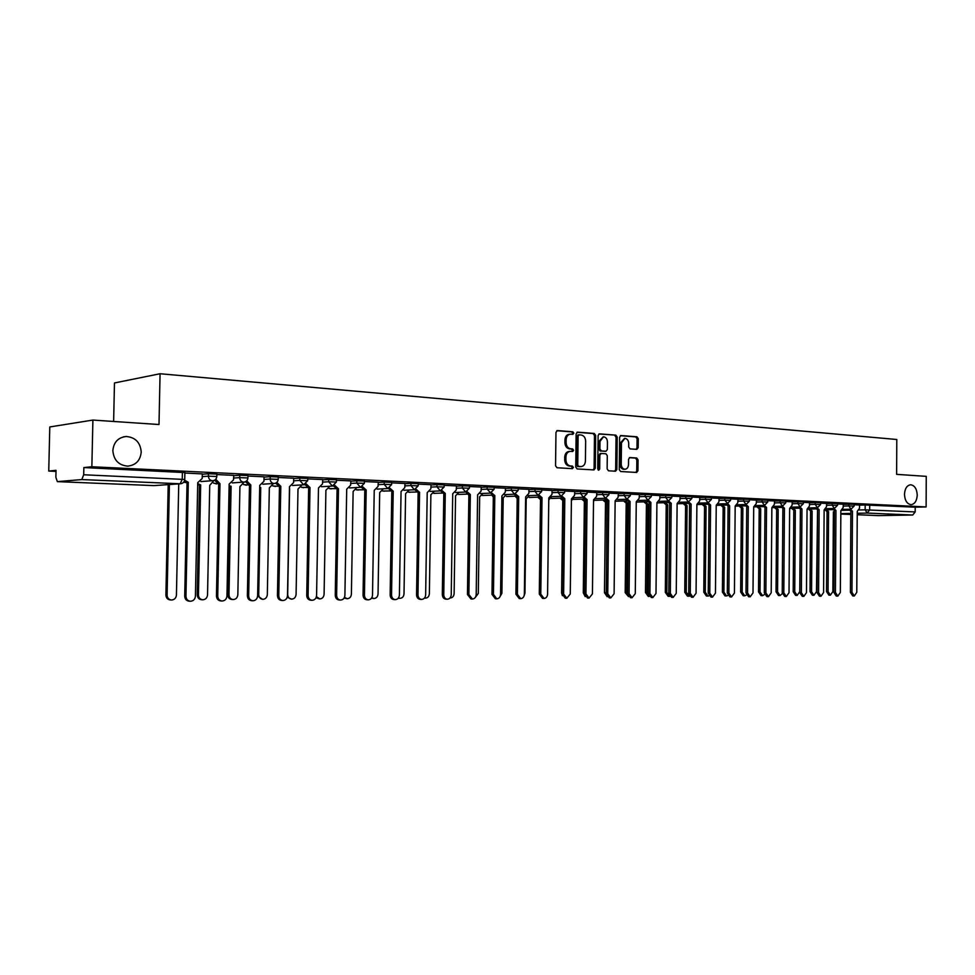 <?xml version="1.0" encoding="UTF-8"?>
<svg xmlns="http://www.w3.org/2000/svg" width="975" height="975" viewBox="0 0 975 975"><rect width="100%" height="100%" fill="white"/><g stroke="black" fill="none" stroke-linecap="round" stroke-linejoin="round"><path stroke-width="1.46" d="M573.812 433.144L572.825 431.779L557.456 430.572L555.969 432.315L555.555 465.806L556.993 467.744L572.374 468.658L573.398 467.427L572.41 466.074L570.424 465.952C567.633 465.428 566.122 463.357 565.89 459.749L565.914 456.97C566.195 453.582 567.657 451.717 570.29 451.364L572.654 451.498L573.605 450.279L572.617 448.914L570.643 448.78C567.852 448.232 566.329 446.148 566.097 442.54L566.134 439.762C566.402 436.41 567.84 434.558 570.448 434.192L572.873 434.362L573.812 433.144M572.142 434.302L572.63 433.253L571.643 431.876L556.786 430.718M571.655 468.622L572.215 467.5L571.228 466.148L569.242 466.026L570.424 465.952M571.898 451.449L572.423 450.365L571.435 449.012L569.461 448.878L570.643 448.78M904.483 494.362C904.885 500.577 907.067 504.002 911.04 504.648C914.794 504.087 916.853 500.894 917.231 495.068C916.841 488.841 914.648 485.416 910.65 484.77C906.921 485.343 904.873 488.536 904.483 494.362M112.844 450.523C113.661 460.054 118.609 465.258 127.688 466.135C135.817 465.221 140.327 460.541 141.217 452.095C140.412 442.528 135.403 437.324 126.202 436.495C118.194 437.446 113.746 442.126 112.844 450.523M636.821 449.365L638.186 447.671L638.284 438.677L636.955 436.8L620.892 435.545L619.612 437.239L619.247 469.633L620.6 471.51L636.651 472.461L637.943 470.754L638.052 459.883L636.736 458.006L629.838 457.555L628.558 459.249L628.497 464.673C628.278 467.439 627.12 468.963 625.024 469.255C622.708 468.951 621.441 467.269 621.221 464.21L621.465 442.906L624.878 438.372C627.217 438.665 628.497 440.359 628.729 443.454L628.692 446.989L630.021 448.878L636.821 449.365M57.427 481.626L153.794 485.611L180.229 483.771L81.803 479.566L57.354 481.626L55.868 477.275L56.026 470.328L48.75 471.059L49.786 426.952L92.905 420.067L158.998 424.527L160.071 373.742L896.793 439.493L896.622 474.35L926.25 476.361L926.116 506.927L91.857 466.757L83.862 467.561L83.692 474.764L184.738 479.468M92.905 420.067L91.857 466.757M595.664 435.386L594.287 433.461L577.578 432.144L576.128 433.875L575.737 467.013L577.139 468.938L593.946 469.926L595.286 468.195L595.664 435.386L594.482 435.484L593.092 433.558L576.932 432.291M599.54 433.863L615.859 435.143L617.212 437.056L616.858 469.487L615.542 471.205L608.497 470.791L607.133 468.902L607.291 455.678L605.926 453.765L601.173 453.448L599.844 455.179L599.686 468.999L598.747 470.218L597.736 468.878L598.114 435.581L599.186 433.899M859.523 505.123L865.178 504.977L865.154 509.84L915.184 511.924L912.734 515.019L878.707 515.617M48.75 471.059L56.002 471.388M113.624 421.456L114.477 382.956L160.071 373.742M926.116 506.927L915.208 507.183L915.184 511.924M81.803 479.566L83.692 474.764M202.288 473.899L184.872 473.046M215.743 479.237L219.972 483.649L217.742 596.018C217.949 598.979 219.387 600.637 222.081 601.014C224.969 600.783 226.59 599.101 226.956 595.969L229.149 484.051L233.5 479.907L233.781 475.361L216.852 474.557M264.042 476.824L247.967 476.032M293.694 478.225L278.253 477.47M306.138 483.88L310.013 487.561L308.088 595.493C308.271 598.345 309.611 599.942 312.097 600.295C314.754 600.064 316.253 598.455 316.582 595.445L318.484 487.939L322.481 483.941L322.762 479.578L307.722 478.871M334.717 485.294L338.471 488.804L336.631 595.335C336.814 598.15 338.118 599.722 340.543 600.064C343.139 599.844 344.589 598.248 344.906 595.286L346.71 489.158L350.622 485.221L350.89 480.907L336.436 480.224M362.554 486.671L366.186 490.011L364.443 595.177C364.626 597.955 365.905 599.503 368.27 599.844C370.78 599.625 372.206 598.053 372.511 595.128L374.229 490.352L378.032 486.464L378.3 482.211L364.406 481.553M389.683 487.987L393.217 491.181L391.548 595.018C391.731 597.76 392.974 599.296 395.277 599.637C397.739 599.406 399.116 597.858 399.421 594.969L401.054 491.522L404.759 487.683L405.027 483.478L391.658 482.844M416.142 489.267L419.567 492.326L417.982 594.86C418.153 597.577 419.372 599.101 421.627 599.418C424.015 599.198 425.356 597.663 425.648 594.823L427.208 492.655L430.828 488.865L431.084 484.709L418.238 484.1M441.943 490.498L445.27 493.447L443.759 594.713C443.93 597.395 445.112 598.894 447.318 599.223C449.646 598.991 450.95 597.48 451.242 594.677L452.717 493.764L456.251 490.011L456.495 485.916L444.149 485.331M467.11 491.705L470.34 494.532L468.902 594.567L472.375 599.016C474.654 598.796 475.922 597.297 476.202 594.531L477.616 494.849L481.053 491.144L481.297 487.086L469.426 486.525M491.668 492.862L494.812 495.592L493.447 594.433L496.836 598.821C499.054 598.601 500.297 597.127 500.565 594.384L501.906 495.909L505.269 492.241L505.513 488.243L494.093 487.695M528.95 489.365L518.164 488.841M552.045 490.462L541.673 489.95M561.917 496.153L564.805 498.639L563.635 594.031L566.804 598.272L570.265 593.994L571.423 498.92L574.543 495.385L574.775 491.522L564.622 491.034M584.257 497.177L587.06 499.602L585.951 593.897L589.058 598.089L592.434 593.86L593.531 499.883L596.578 496.385L596.81 492.558L587.048 492.095M606.084 498.188L608.814 500.553L607.766 593.775L610.801 597.919L614.104 593.738L615.14 500.821L618.113 497.36L618.345 493.582L608.961 493.143M627.412 499.163L630.082 501.479L629.082 593.653L632.056 597.748L635.286 593.617L636.261 501.747L639.173 498.31L639.405 494.581L630.386 494.154M648.277 500.126L650.873 502.381L649.935 593.531L652.836 597.59L655.992 593.495L656.918 502.637L659.77 499.249L659.99 495.556L651.324 495.142M668.679 501.053L671.214 503.258L670.325 593.409L673.164 597.419L676.248 593.373L677.125 503.514L679.916 500.163L680.123 496.507L671.799 496.117M688.63 501.954L691.117 504.124L690.263 593.3L693.054 597.261L696.065 593.263L696.893 504.38L699.623 501.053L699.831 497.445L691.836 497.067M708.155 502.832L710.58 504.977L709.776 593.19L712.506 597.114L715.455 593.153L716.235 505.221L718.904 501.93L719.111 498.359L711.421 497.993M718.916 500.358L724.766 500.175L729.629 505.806L728.873 593.08L731.555 596.956L734.431 593.044L735.174 506.037L737.783 502.783L737.99 499.249L730.604 498.895M745.96 504.538L748.288 506.61L747.569 592.971L750.189 596.81L753.005 592.934L753.712 506.842L756.259 503.624L756.466 500.126L749.373 499.785M764.278 505.355L766.545 507.402L765.875 592.861L768.446 596.663L771.201 592.837L771.859 507.634L774.357 504.441L774.564 500.979L767.752 500.663M782.218 506.159L784.436 508.182L783.803 592.763L786.325 596.517L789.019 592.727L789.64 508.414L792.09 505.245L792.285 501.82L785.753 501.516M809.482 502.649L803.376 502.344M817.001 507.731L819.134 509.693L818.573 592.556L820.999 596.249L823.582 592.532L824.131 509.913L826.471 506.805L826.678 503.453L820.645 503.161M833.869 508.487L835.953 510.425L835.441 592.459L837.818 596.115L840.34 592.434L840.852 510.632L843.156 507.573L843.351 504.246L837.574 503.965M843.18 504.343L848.859 504.197L848.847 505.94L854.149 506.074M826.495 503.563L832.199 503.405L832.187 505.172L837.562 505.306L837.574 503.514L832.199 503.405M809.482 502.759L815.21 502.6L815.197 504.38L820.645 504.514L820.658 502.71L815.21 502.6M792.114 501.942L797.867 501.772L797.855 503.575L803.363 503.722M774.382 501.101L780.171 500.931L780.158 502.747L785.74 502.893M756.295 500.248L762.097 500.077L762.084 501.906L767.739 502.064M737.807 499.383L743.632 499.2L743.62 501.053L749.361 501.211M718.928 498.493L724.791 498.298L724.766 500.175L730.592 500.333M699.648 497.579L705.522 497.384L705.51 499.273L711.409 499.444M679.941 496.653L685.839 496.446L685.827 498.359L691.811 498.542M659.807 495.702L665.73 495.495L665.706 497.433L671.787 497.603M639.21 494.739L645.158 494.508L645.133 496.47L651.312 496.653M618.162 493.74L624.122 493.508L624.098 495.495L630.362 495.69M596.627 492.728L602.611 492.485L602.587 494.496L608.948 494.691M574.592 491.692L580.588 491.437L580.564 493.472L587.035 493.679M552.033 490.632L558.066 490.376L558.029 492.424L564.61 492.631M528.95 489.548L534.995 489.279L534.97 491.351L541.649 491.571M505.318 488.438L511.375 488.146L511.351 490.254L518.139 490.474M481.102 487.293L487.183 487L487.159 489.121L494.069 489.365M456.3 486.135L462.394 485.818L462.369 487.975L469.402 488.219M430.889 484.941L436.995 484.612L436.958 486.793L444.125 487.049M404.82 483.71L410.95 483.368L410.914 485.574L418.214 485.842M378.105 482.454L384.235 482.101L384.199 484.343L391.633 484.612M350.683 481.175L356.838 480.797L356.801 483.064L364.37 483.344M322.554 479.858L328.709 479.468L328.673 481.76L336.399 482.052M293.682 478.506L299.849 478.091L299.8 480.419L307.698 480.724M264.03 477.116L270.209 476.678L270.16 479.03L278.216 479.359M233.573 475.69L239.752 475.227L239.704 477.616L247.93 477.957M202.288 474.228L208.455 473.74L208.406 476.166L216.816 476.507M859.523 505.026L854.161 504.758M843.168 506.086L848.847 505.94L851.004 509.218L854.149 506.049L854.161 504.307L848.859 504.197M803.388 501.918L797.867 501.772M785.753 501.089L780.171 500.931M767.752 500.224L762.097 500.077M749.373 499.358L743.632 499.2M730.604 498.469L724.791 498.298M711.433 497.555L705.522 497.384M691.836 496.628L685.839 496.446M671.799 495.678L665.73 495.495M651.324 494.703L645.158 494.508M630.386 493.703L624.122 493.508M608.973 492.692L602.611 492.485M587.06 491.656L580.588 491.437M564.635 490.583L558.066 490.376M541.673 489.499L534.995 489.279M518.176 488.378L511.375 488.146M494.093 487.244L487.183 487M469.438 486.074L462.394 485.818M444.161 484.867L436.995 484.612M418.238 483.649L410.95 483.368M391.67 482.381L384.235 482.101M364.418 481.089L356.838 480.797M336.448 479.761L328.709 479.468M307.734 478.408L299.849 478.091M278.253 477.007L270.209 476.678M247.979 475.568L239.752 475.227M216.864 474.094L208.455 473.74M915.208 507.183L865.178 504.977M83.862 467.561L184.872 472.582M570.009 434.228L569.266 434.302C566.658 434.655 565.22 436.52 564.952 439.871L566.134 439.762M569.461 448.878C566.67 448.317 565.147 446.245 564.915 442.638L564.952 439.871M569.912 451.388L569.107 451.449C566.475 451.803 565.013 453.668 564.732 457.056L565.914 456.97M569.242 466.026C566.451 465.502 564.939 463.442 564.708 459.834L564.732 457.056M593.214 469.889L594.092 468.256L594.482 435.484M579.126 434.838L578.102 436.057L577.761 465.112L578.748 466.452L581.076 466.586C583.696 466.245 585.146 464.38 585.427 460.992L585.658 441.212C585.427 437.641 583.94 435.569 581.185 435.008L579.126 434.838M578.87 434.862L576.92 436.154L578.102 436.057M580.21 466.647L577.553 466.525L576.578 465.185L576.92 436.154M598.906 434.009L615.859 435.143M614.786 471.169L615.652 469.56L616.017 437.153L614.664 435.252M600.966 453.472L598.662 455.264L598.504 469.072L599.686 468.999M598.175 469.987L598.504 469.072M607.437 441.955C607.218 438.835 605.902 437.117 603.501 436.824L600.003 441.407L599.918 449L601.295 450.913L606.048 451.23L607.352 449.524L607.437 441.955M603.172 436.849L598.821 441.504L600.003 441.407M605.048 451.291L600.1 450.998L598.723 449.085L598.821 441.504M624.561 438.409L620.258 443.003L621.465 442.906M624.061 469.304L623.817 469.316C621.514 469.024 620.246 467.342 620.027 464.283L620.258 443.003M635.895 472.412L636.736 470.815L636.846 459.956L635.529 458.092L629.375 457.677M636.2 449.317L636.98 447.769L637.077 438.774L635.761 436.898L620.38 435.691M169.406 484.538L167.103 595.067C167.298 597.992 168.76 599.649 171.478 600.015C174.415 599.796 176.061 598.126 176.438 595.018L178.73 484.014L180.57 483.758M171.222 600.003L170.284 599.942C167.554 599.564 166.103 597.919 165.896 594.994L168.212 484.624M184.641 480.224L188.297 482.272L184.251 481.333M190.149 601.246L189.15 601.185C186.396 600.807 184.909 599.113 184.714 596.127L187.042 482.369M188.297 482.272L185.957 596.2C186.164 599.198 187.639 600.88 190.405 601.258C193.379 601.027 195.049 599.32 195.427 596.152L197.73 482.686L202.191 478.493L202.288 473.874M197.706 483.661L200.679 484.941L198.461 594.896C198.656 597.797 200.082 599.43 202.727 599.783C205.579 599.564 207.188 597.919 207.541 594.86L209.735 485.331L214.049 480.443M202.507 599.771L201.508 599.71C198.851 599.345 197.425 597.724 197.23 594.835L199.461 485.026L197.681 484.636M199.461 485.026L200.679 484.941M229.113 485.708L231.112 486.232L228.991 594.738C229.174 597.602 230.563 599.211 233.159 599.564C235.926 599.345 237.486 597.712 237.839 594.701L239.923 486.61L244.116 482.113M232.952 599.552L231.904 599.491C229.32 599.138 227.931 597.529 227.736 594.677L229.856 486.318L229.101 486.257M229.856 486.318L231.112 486.232M219.972 483.649L218.388 483.722L214.561 480.212M221.849 600.99L220.801 600.929C218.108 600.563 216.669 598.894 216.462 595.944L218.692 483.734M246.687 480.858L250.794 484.989L249.198 485.062L245.493 481.723M252.683 600.758L251.587 600.685C248.966 600.32 247.565 598.687 247.37 595.762L249.49 485.075M250.794 484.989L248.674 595.835C248.869 598.76 250.283 600.405 252.903 600.771C255.706 600.539 257.29 598.869 257.632 595.786L259.728 485.379L263.957 481.297L264.042 476.799M259.691 487.366L260.739 487.5L258.716 594.592C258.911 597.407 260.264 598.991 262.787 599.345C265.48 599.125 267.004 597.517 267.333 594.543L269.332 487.866L273.414 483.539M262.592 599.332L257.632 596.005M259.679 487.561L260.739 487.5M289.612 488.731L287.686 594.433C287.869 597.224 289.185 598.784 291.647 599.138C294.279 598.918 295.754 597.334 296.083 594.397L297.984 489.084L301.957 484.904M291.476 599.125L287.211 597.261M316.424 596.639L319.776 598.93C322.335 598.711 323.773 597.151 324.09 594.25L325.906 490.267L329.782 486.245M319.629 598.918L316.01 597.797M276.803 482.406L280.8 486.293L279.179 486.367L275.596 483.173M282.701 600.515L281.556 600.454C279.008 600.088 277.643 598.479 277.448 595.591L279.472 486.379M280.8 486.293L278.777 595.664C278.972 598.553 280.337 600.173 282.896 600.527C285.626 600.295 287.162 598.662 287.503 595.615L289.49 486.671L293.609 482.637L293.694 478.201M310.013 487.561L308.38 487.634L304.907 484.575M311.927 600.283L310.745 600.222C308.258 599.869 306.918 598.272 306.735 595.433L308.661 487.646M338.471 488.804L336.826 488.865L333.462 485.928M340.397 600.064L339.178 599.991C336.741 599.649 335.437 598.077 335.254 595.262L337.094 488.877M344.48 597.322L347.197 598.723C349.696 598.504 351.097 596.968 351.402 594.104L353.133 491.424L356.911 487.537M347.197 598.723L344.065 598.089M366.186 490.011L364.54 490.072L361.274 487.232M368.27 599.844L366.868 599.771C364.504 599.43 363.236 597.882 363.053 595.103L364.796 490.084M371.816 597.687L373.949 598.528C376.374 598.309 377.739 596.785 378.044 593.958L379.689 492.558L383.37 488.78M373.949 598.528L371.463 598.223M393.217 491.181L391.548 491.242L388.379 488.487M395.277 599.637L393.876 599.564C391.56 599.223 390.317 597.687 390.146 594.945L391.804 491.254M398.495 597.894L400.03 598.333C402.407 598.126 403.735 596.615 404.016 593.824L405.6 493.655L409.183 489.998M400.03 598.333L398.239 598.223M419.567 492.326L417.885 492.387L414.814 489.706M421.627 599.418L420.201 599.357C417.946 599.028 416.727 597.504 416.557 594.799L418.141 492.399M424.552 597.98L425.49 598.15C427.793 597.931 429.097 596.444 429.378 593.69L430.877 494.739L434.375 491.181M445.27 493.447L443.576 493.496L440.59 490.888M447.318 599.223L445.867 599.15C443.674 598.821 442.492 597.322 442.321 594.653L443.82 493.508M450.036 597.943L450.34 597.967C452.595 597.748 453.85 596.286 454.131 593.568L455.557 495.788L458.969 492.338M475.032 597.773L478.298 593.434L479.663 496.811L482.978 493.447M468.865 495.446L468.317 494.557M499.627 597.322L501.893 593.312L503.197 497.811L506.439 494.544M493.313 497.116L491.973 495.337M524.002 596.091L524.952 593.19L526.195 498.786L529.352 495.605M516.787 496.665L517.201 497.36M517.189 498.432L515.129 496.165M548.876 499.748L551.753 496.641M539.382 497.469L540.516 498.956M540.43 499.505L537.81 497.177M561.442 498.103L563.282 500.248M571.399 500.638L573.58 498.054M562.392 595.676L561.612 592.934L562.746 500.455L559.979 498.152M470.34 494.532L468.646 494.581L465.733 492.034M472.375 599.016L470.925 598.955L467.452 594.506L468.878 494.593M494.812 495.592L493.106 495.641L487.159 489.121L481.077 489.413M496.836 598.821L495.373 598.76L491.973 594.372L493.338 495.653M515.653 493.984L518.7 496.628L516.982 496.677L514.215 494.215M518.7 496.628L517.396 594.299L520.711 598.638L519.236 598.565L515.921 594.226L517.213 496.689M520.711 598.638C522.88 598.418 524.099 596.956 524.355 594.25L525.635 496.933L528.901 493.313L528.95 489.352M539.053 495.081L542.015 497.652L540.308 497.701L537.603 495.276M542.015 497.652L540.784 594.153L544.038 598.455L542.539 598.382L539.297 594.092L540.528 497.701M544.038 598.455C546.146 598.236 547.328 596.785 547.584 594.116L548.791 497.945L551.996 494.362L552.045 490.437M564.805 498.639L563.087 498.688L560.454 496.299M566.804 598.272L565.305 598.199L562.124 593.97L563.306 498.688M587.06 499.602L585.341 499.651L582.77 497.311M589.058 598.089L587.547 598.028L584.439 593.836L585.548 499.663M583.123 499.054L585.536 501.308L584.366 501.369L581.661 499.102M593.519 501.296L594.799 499.675M585.207 596.602L583.282 592.824L584.366 501.369M608.814 500.553L607.096 500.589L604.585 498.298M610.801 597.919L609.278 597.858L606.243 593.714L607.303 500.602M604.329 499.992L606.974 502.222L606.34 594.799M615.128 501.65L615.652 500.821M607.193 596.724L604.476 592.715L605.499 502.271L602.855 500.041M605.499 502.271L606.974 502.222M630.082 501.479L628.351 501.516L625.901 499.249M632.056 597.748L630.533 597.687L627.559 593.592L628.558 501.528M625.072 500.906L627.656 503.1L626.681 592.666L628.217 596.164M628.522 596.602L625.194 592.605L626.182 503.149L623.598 500.955M626.182 503.149L627.656 503.1M650.873 502.381L649.143 502.418L646.754 500.187M652.836 597.59L651.3 597.517L648.399 593.47L649.338 502.43M645.377 501.796L647.9 503.965L646.973 592.556L649.326 596.432L648.314 596.444L645.474 592.508L646.413 504.014L643.89 501.845M646.413 504.014L647.9 503.965M671.214 503.258L669.484 503.295L667.144 501.113M673.164 597.419L671.629 597.358L668.777 593.361L669.679 503.307M665.23 502.673L667.704 504.806L666.827 592.459L669.74 596.359M669.593 596.359L668.107 596.298L665.328 592.398L666.205 504.855L663.743 502.722M666.205 504.855L667.704 504.806M691.117 504.124L689.374 504.16L687.082 502.003M693.054 597.261L691.507 597.2L688.716 593.239L689.569 504.173M684.669 503.527L687.082 505.635L686.254 592.349L689.593 596.139M688.972 596.212L687.473 596.152L684.755 592.3L685.583 505.672L683.17 503.575M685.583 505.672L687.082 505.635M710.58 504.977L708.837 505.013L706.607 502.881M712.506 597.114L710.958 597.053L708.228 593.129L709.032 505.013M703.706 504.367L706.071 506.439L705.278 592.252L707.947 596.078L708.971 595.835M707.947 596.078L706.436 596.018L703.779 592.203L704.559 506.476L702.207 504.416M704.559 506.476L706.071 506.439M729.629 505.806L727.898 505.83L725.705 503.734M731.555 596.956L729.995 596.895L727.313 593.019L728.081 505.842M722.341 505.184L724.657 507.232L723.913 592.154L726.521 595.932L727.911 595.457M726.521 595.932L725.01 595.883L722.402 592.105L723.145 507.268L720.842 505.233M723.145 507.268L724.657 507.232M748.288 506.61L746.545 506.647L744.4 504.575M750.189 596.81L748.629 596.749L746.009 592.91L746.728 506.647M740.598 505.988L742.865 507.999L742.158 592.057L744.717 595.798L746.423 594.994M744.717 595.798L743.206 595.749L740.647 592.008L741.353 508.036L739.087 506.037M741.353 508.036L742.865 507.999M766.545 507.402L764.814 507.439L762.718 505.403M768.446 596.663L766.886 596.602L764.315 592.812L764.985 507.451M758.489 506.781L760.707 508.767L760.037 591.971L762.547 595.676L764.558 594.433M762.547 595.676L761.036 595.615L758.526 591.923L759.184 508.804L756.966 506.817M759.184 508.804L760.707 508.767M784.436 508.182L782.706 508.219L780.646 506.208M786.325 596.517L784.753 596.468L782.243 592.702L782.876 508.219M776.015 507.548L778.184 509.511L777.562 591.874L780.024 595.542L782.316 593.653M780.024 595.542L778.501 595.493L776.039 591.825L776.661 509.535L774.491 507.585M776.661 509.535L778.184 509.511M799.78 506.951L801.962 508.95L800.231 508.974L798.22 506.988M801.962 508.95L801.365 592.654L803.839 596.383L802.267 596.322L799.793 592.605L800.39 508.987M803.839 596.383L806.483 592.629L807.056 509.169L809.457 506.037L809.482 502.637M793.187 508.304L795.32 510.23L794.735 591.788L797.148 595.42L799.732 591.764L800.378 510.461M797.148 595.42L795.624 595.359L793.199 591.74L793.796 510.266L791.676 508.341M793.796 510.266L795.32 510.23M819.134 509.693L817.391 509.718L815.429 507.768M820.999 596.249L819.427 596.188L817.001 592.508L817.562 509.73M810.03 509.048L812.114 510.949L811.566 591.703L813.93 595.298L816.465 591.679L817.55 511.132M813.93 595.298L812.407 595.237L810.03 591.654L810.591 510.985L808.507 509.072M810.591 510.985L812.114 510.949M835.953 510.425L834.222 510.449L832.297 508.523M837.818 596.115L836.245 596.054L833.857 592.41L834.381 510.461M826.544 509.767L828.579 511.643L828.068 591.618L830.395 595.177L832.869 591.581L833.381 511.851L834.381 511.631M830.395 595.177L828.86 595.116L826.532 591.569L827.056 511.68L825.021 509.803M827.056 511.68L828.579 511.643M850.407 509.23L852.455 511.144L850.724 511.168L848.835 509.267M852.455 511.144L851.967 592.361L854.295 595.981L852.723 595.932L850.395 592.312L850.882 511.168M854.295 595.981L856.781 592.337L857.257 511.351L859.511 508.304L859.523 505.013M571.643 431.876L572.825 431.779M571.228 466.148L572.41 466.074M571.435 449.012L572.617 448.914M841.949 510.352L849.249 510.193M859.17 509.974L865.154 509.84L867.202 513.069L857.244 513.277M850.87 513.398L840.84 513.606M834.368 513.727L833.369 513.752M840.84 514.057L850.858 514.471L840.84 514.057M878.828 515.629L857.232 514.739L878.926 515.629M912.734 515.019L867.202 513.069L869.663 509.888L869.688 505.013M826.483 505.318L832.187 505.172L834.393 508.475L837.562 505.269M809.469 504.526L815.197 504.38L817.44 507.719L820.645 504.489M792.102 503.734L797.855 503.575L800.146 506.939L803.376 503.685L803.388 501.881M774.369 502.917L780.158 502.747L782.486 506.159L785.74 502.856L785.753 501.04M756.271 502.076L762.084 501.906L764.461 505.355L767.739 502.028L767.752 500.187M737.795 501.223L743.62 501.053L746.058 504.538L749.361 501.174L749.373 499.31M699.636 499.468L705.51 499.273L708.057 502.844L711.409 499.407L711.433 497.506M679.928 498.566L685.827 498.359L688.423 501.967L691.811 498.493L691.836 496.58M659.783 497.628L665.706 497.433L668.362 501.065L671.787 497.555L671.799 495.617M639.198 496.689L645.133 496.47L647.851 500.151L651.312 496.604L651.324 494.654M618.138 495.714L624.098 495.495L626.888 499.224L630.362 495.629L630.386 493.655M596.602 494.727L602.587 494.496L605.426 498.262L608.948 494.63L608.973 492.631M574.567 493.703L580.564 493.472L583.477 497.287L587.035 493.618L587.06 491.595M552.008 492.668L558.029 492.424L561.015 496.287L564.61 492.57L564.635 490.523M528.925 491.607L534.97 491.351L538.029 495.263L541.649 491.497L541.673 489.426M505.294 490.523L511.351 490.254L514.483 494.203L518.152 490.413L518.176 488.317M456.276 488.268L462.369 487.975L465.66 492.034L469.402 488.146L469.438 485.989M430.852 487.098L436.958 486.793L440.334 490.9L444.125 486.964L444.161 484.794M404.783 485.903L410.914 485.574L414.375 489.742L418.214 485.757L418.251 483.563M378.068 484.685L384.199 484.343L387.745 488.56L391.633 484.526L391.67 482.296M350.647 483.429L356.801 483.064L360.445 487.342L364.382 483.259L364.418 480.992M322.518 482.138L328.673 481.76L332.414 486.086L336.412 481.955L336.448 479.663M293.646 480.809L299.8 480.419L303.652 484.807L307.698 480.626L307.734 478.298M263.993 479.456L270.16 479.03C270.343 481.638 271.598 483.125 273.926 483.49L274.121 483.49C276.595 483.186 277.96 481.772 278.216 479.249L278.253 476.897M233.537 478.067L239.704 477.616C239.899 480.261 241.191 481.76 243.579 482.138L243.774 482.138C246.285 481.821 247.674 480.395 247.93 477.835L247.979 475.459M202.239 476.629L208.406 476.166C208.601 478.835 209.93 480.37 212.379 480.736L212.599 480.748C215.146 480.431 216.548 478.981 216.816 476.397L216.864 473.984M213.574 480.602L200.911 481.577M185.969 482.625L183.69 482.198M244.591 482.028L232.294 482.905M216.535 483.953L213.635 483.039M274.816 483.405L262.823 484.197M246.309 485.245L243.665 484.465M304.261 484.746L292.537 485.477M275.316 486.501L272.927 485.855M303.591 487.732L301.433 487.183M360.908 487.305L349.659 487.927M331.159 488.926L329.221 488.487M358.203 490.072L356.326 489.73M384.43 491.217L382.761 490.949M410.024 492.326L408.549 492.131M435.008 493.411L433.741 493.265M494.093 487.171L494.069 489.292L490.23 493.131M459.408 494.471L458.323 494.374M483.234 495.495L482.332 495.446M506.513 496.507L515.543 496.153M529.254 497.494L538.834 497.128M551.497 498.457L561.6 498.091M573.239 499.395L583.854 499.029M594.494 500.321L605.597 499.943M182.398 472.253L182.252 479.164L180.229 483.771L181.569 483.588M57.354 481.626L153.623 485.599M184.884 472.461L184.738 479.359C184.47 481.979 183.032 483.454 180.436 483.771L154.44 485.587M564.915 442.638L566.097 442.54M564.708 459.834L565.89 459.749M594.092 468.256L595.286 468.195M593.092 433.558L594.287 433.461M576.578 465.185L577.761 465.112M577.553 466.525L578.748 466.452M579.625 466.659L580.808 466.586M616.017 437.153L617.212 437.056M615.652 469.56L616.858 469.487M598.662 455.264L599.844 455.179M598.723 449.085L599.918 449M600.1 450.998L601.295 450.913M604.756 451.315L605.95 451.23M620.027 464.283L621.221 464.21M635.529 458.092L636.736 458.006M636.846 459.956L638.052 459.883M636.736 470.815L637.943 470.754M635.761 436.898L636.955 436.8M637.077 438.774L638.284 438.677M636.98 447.769L638.186 447.671M165.896 594.994L167.103 595.067M187.98 482.259L186.737 482.357M185.957 596.2L184.714 596.127M199.156 485.014L200.387 484.928M197.23 594.835L198.461 594.896M229.576 486.306L230.819 486.22M227.736 594.677L228.991 594.738M219.668 483.637L218.388 483.722M217.742 596.018L216.462 595.944M250.502 484.977L249.198 485.062M248.674 595.835L247.37 595.762M259.691 487.537L260.459 487.488M257.656 594.531L258.716 594.592M280.507 486.281L279.179 486.367M278.777 595.664L277.448 595.591M309.733 487.549L308.38 487.634M308.088 595.493L306.735 595.433M338.191 488.792L336.826 488.865M336.631 595.335L335.254 595.262M365.93 489.998L364.54 490.072M364.443 595.177L363.053 595.103M392.962 491.168L391.548 491.242M391.548 595.018L390.146 594.945M419.311 492.314L417.885 492.387M417.982 594.86L416.557 594.799M445.027 493.435L443.576 493.496M443.759 594.713L442.321 594.653M470.096 494.52L468.646 494.581M468.902 594.567L467.452 594.506M494.569 495.58L493.106 495.641M493.447 594.433L491.973 594.372M518.468 496.628L516.982 496.677M517.396 594.299L515.921 594.226M541.795 497.64L540.308 497.701M540.784 594.153L539.297 594.092M564.586 498.627L563.087 498.688M563.635 594.031L562.124 593.97M586.852 499.602L585.341 499.651M585.951 593.897L584.439 593.836M584.159 501.369L585.536 501.321M583.282 592.824L584.452 592.873M608.607 500.541L607.096 500.589M607.766 593.775L606.243 593.714M605.304 502.259L606.779 502.21M604.476 592.715L605.95 592.776M629.887 501.467L628.351 501.516M629.082 593.653L627.559 593.592M625.974 503.137L627.461 503.1M625.194 592.605L626.681 592.666M650.678 502.369L649.143 502.418M649.935 593.531L648.399 593.47M646.218 504.002L647.705 503.953M645.474 592.508L646.973 592.556M671.019 503.258L669.484 503.295M670.325 593.409L668.777 593.361M666.023 504.843L667.509 504.794M665.328 592.398L666.827 592.459M690.922 504.124L689.374 504.16M690.263 593.3L688.716 593.239M685.401 505.659L686.9 505.623M684.755 592.3L686.254 592.349M710.397 504.965L708.837 505.013M709.776 593.19L708.228 593.129M704.389 506.476L705.888 506.427M703.779 592.203L705.278 592.252M729.446 505.793L727.898 505.83M728.873 593.08L727.313 593.019M722.975 507.256L724.486 507.219M722.402 592.105L723.913 592.154M748.105 506.61L746.545 506.647M753.882 506.854L763.376 506.647M747.569 592.971L746.009 592.91M741.183 508.036L742.694 507.999M740.647 592.008L742.158 592.057M766.374 507.402L764.814 507.439M765.875 592.861L764.315 592.812M759.013 508.792L760.537 508.755M758.526 591.923L760.037 591.971M784.266 508.17L782.706 508.219M783.803 592.763L782.243 592.702M776.502 509.535L778.013 509.498M776.039 591.825L777.562 591.874M801.791 508.938L800.231 508.974M801.365 592.654L799.793 592.605M793.638 510.266L795.161 510.23M793.199 591.74L794.735 591.788M818.963 509.681L817.391 509.718M818.573 592.556L817.001 592.508M810.432 510.973L811.956 510.937M810.03 591.654L811.566 591.703M835.794 510.413L834.222 510.449M835.441 592.459L833.857 592.41M826.898 511.68L828.433 511.643M826.532 591.569L828.068 591.618M852.296 511.132L850.724 511.168M851.967 592.361L850.395 592.312M187.042 482.552L183.629 482.259M730.604 498.42L730.592 500.297L727.265 503.697L718.392 503.953M218.692 483.807L213.574 483.173M249.222 485.062L243.604 484.599M278.679 486.306L272.854 485.977M332.414 486.086L321.482 486.708M307.613 487.5L301.373 487.305M335.863 488.67L329.16 488.585M387.745 488.56L377.13 489.109M363.443 489.816L356.265 489.828M414.375 489.742L403.894 490.267M390.353 490.937L382.712 491.034M440.334 490.9L429.999 491.388M416.617 492.022L408.513 492.192M465.66 492.034L455.459 492.497M442.236 493.094L433.704 493.326M490.364 493.131L480.297 493.569M467.257 494.13L458.299 494.423M514.483 494.203L504.538 494.617M491.68 495.154L482.308 495.483M538.029 495.263L528.206 495.653M561.015 496.287L551.314 496.653M583.477 497.287L573.897 497.64M605.426 498.262L595.957 498.603M626.888 499.224L617.516 499.541M647.851 500.151L638.601 500.455M626.864 500.845L615.444 501.223M668.362 501.065L659.21 501.357M647.656 501.723L636.261 502.088M688.423 501.967L679.368 502.247M667.997 502.588L656.918 502.929M708.057 502.844L699.099 503.1M687.899 503.429L677.125 503.758M707.362 504.258L696.893 504.562M746.058 504.538L737.295 504.77M726.436 505.074L716.235 505.355M764.461 505.355L755.783 505.586M745.095 505.867L735.174 506.135M782.486 506.159L773.894 506.378M800.146 506.939L791.639 507.158M781.28 507.414L772.2 507.646M817.44 507.719L809.018 507.914M798.818 508.17L790.25 508.377M834.393 508.475L826.057 508.67M816.002 508.901L807.775 509.096M851.004 509.218L842.741 509.401M832.845 509.62L824.923 509.803M123.459 436.861L126.202 436.495M577.858 434.947L578.943 434.85M579.893 466.659L581.076 466.586M599.978 453.533L601.063 453.46M604.853 451.315L606.048 451.23M623.817 469.316L625.024 469.255M424.454 598.102L425.49 598.15"/></g></svg>
